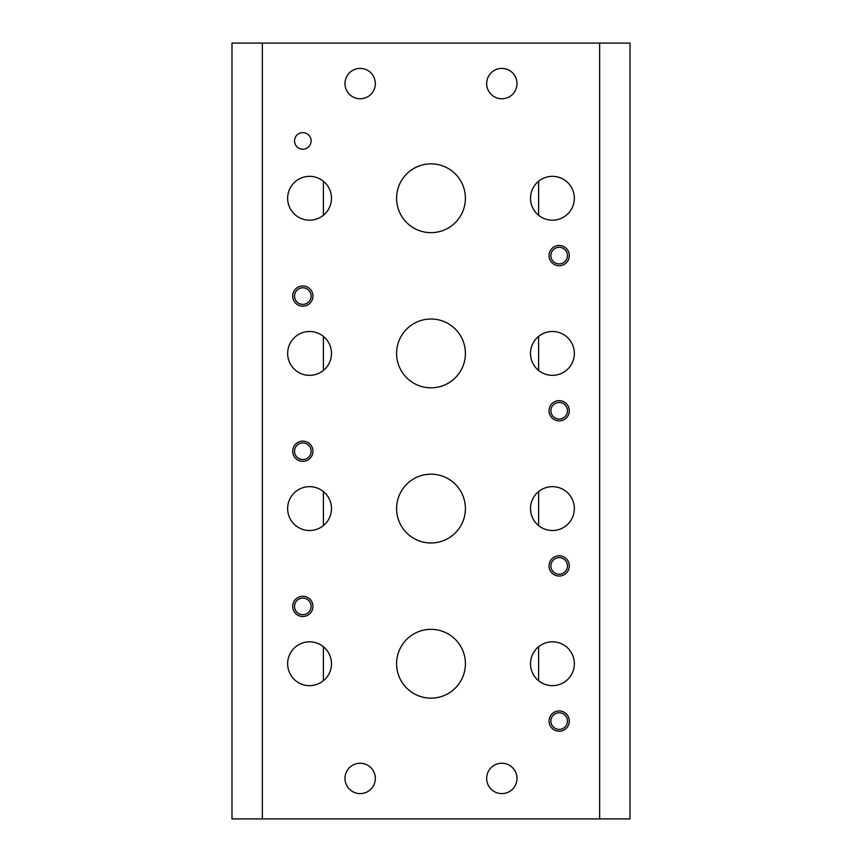 <?xml version="1.0" encoding="UTF-8"?>
<svg xmlns="http://www.w3.org/2000/svg" width="862" height="862" viewBox="0 0 862 862"><rect width="100%" height="100%" fill="white"/><g stroke="black" fill="none" stroke-linecap="round" stroke-linejoin="round"><path stroke-width="1.29" d="M431 232.665A34.405 34.405 0 0 0 465.405 198.26A34.405 34.405 0 0 0 431 163.855A34.405 34.405 0 0 0 396.595 198.26A34.405 34.405 0 0 0 431 232.665M431 387.825A34.405 34.405 0 0 0 465.405 353.42A34.405 34.405 0 0 0 431 319.015A34.405 34.405 0 0 0 396.595 353.42A34.405 34.405 0 0 0 431 387.825M431 698.145A34.405 34.405 0 0 0 465.405 663.74A34.405 34.405 0 0 0 431 629.335A34.405 34.405 0 0 0 396.595 663.74A34.405 34.405 0 0 0 431 698.145M431 542.985A34.405 34.405 0 0 0 465.405 508.58A34.405 34.405 0 0 0 431 474.175A34.405 34.405 0 0 0 396.595 508.58A34.405 34.405 0 0 0 431 542.985M262.35 43.1L231.986 43.1L231.986 818.9L262.35 818.9L262.35 43.1L630.014 43.1L630.014 818.9L599.65 818.9L599.65 43.1M302.821 461.353A10.118 10.118 0 0 0 311.591 446.182A10.118 10.118 0 0 0 294.061 446.182A10.118 10.118 0 0 0 302.821 461.353M302.821 616.513A10.118 10.118 0 0 0 311.591 601.342A10.118 10.118 0 0 0 294.061 601.342A10.118 10.118 0 0 0 302.821 616.513M559.179 265.722A10.118 10.118 0 0 0 567.939 250.54A10.118 10.118 0 0 0 550.409 250.54A10.118 10.118 0 0 0 559.179 265.722M559.179 420.882A10.118 10.118 0 0 0 567.939 405.7A10.118 10.118 0 0 0 550.409 405.7A10.118 10.118 0 0 0 559.179 420.882M559.179 576.042A10.118 10.118 0 0 0 567.939 560.86A10.118 10.118 0 0 0 550.409 560.86A10.118 10.118 0 0 0 559.179 576.042M559.179 731.202A10.118 10.118 0 0 0 567.939 716.02A10.118 10.118 0 0 0 550.409 716.02A10.118 10.118 0 0 0 559.179 731.202M302.821 306.193A10.118 10.118 0 0 0 311.591 291.022A10.118 10.118 0 0 0 294.061 291.022A10.118 10.118 0 0 0 302.821 306.193M302.821 132.619A8.297 8.297 0 0 1 311.117 140.915A8.297 8.297 0 0 1 302.821 149.212A8.297 8.297 0 0 1 294.535 140.915A8.297 8.297 0 0 1 302.821 132.619M331.493 508.58A21.927 21.927 0 0 0 304.631 487.224A21.927 21.927 0 0 0 289.869 518.213A21.927 21.927 0 0 0 331.493 508.58M331.493 663.74A21.927 21.927 0 0 0 304.631 642.384A21.927 21.927 0 0 0 289.869 673.373A21.927 21.927 0 0 0 331.493 663.74M574.351 198.26A21.927 21.927 0 0 0 543.006 178.466A21.927 21.927 0 0 0 538.61 215.284A21.927 21.927 0 0 0 574.351 198.26M574.351 353.42A21.927 21.927 0 0 0 543.006 333.626A21.927 21.927 0 0 0 538.61 370.445A21.927 21.927 0 0 0 574.351 353.42M574.351 508.58A21.927 21.927 0 0 0 543.006 488.786A21.927 21.927 0 0 0 538.61 525.604A21.927 21.927 0 0 0 574.351 508.58M574.351 663.74A21.927 21.927 0 0 0 543.006 643.946A21.927 21.927 0 0 0 538.61 680.764A21.927 21.927 0 0 0 574.351 663.74M331.493 353.42A21.927 21.927 0 0 0 304.631 332.064A21.927 21.927 0 0 0 289.869 363.053A21.927 21.927 0 0 0 331.493 353.42M331.493 198.26A21.927 21.927 0 0 0 304.631 176.904A21.927 21.927 0 0 0 289.869 207.893A21.927 21.927 0 0 0 331.493 198.26M501.835 763.247A15.182 15.182 0 0 1 514.98 786.015A15.182 15.182 0 0 1 488.689 786.015A15.182 15.182 0 0 1 501.835 763.247M501.835 68.4A15.182 15.182 0 0 1 514.98 91.167A15.182 15.182 0 0 1 488.689 91.167A15.182 15.182 0 0 1 501.835 68.4M360.165 68.4A15.182 15.182 0 0 1 373.311 91.167A15.182 15.182 0 0 1 347.02 91.167A15.182 15.182 0 0 1 360.165 68.4M360.165 763.247A15.182 15.182 0 0 1 373.311 786.015A15.182 15.182 0 0 1 347.02 786.015A15.182 15.182 0 0 1 360.165 763.247M599.65 818.9L262.35 818.9M538.61 215.284L538.61 181.235M538.61 370.445L538.61 336.395M538.61 525.604L538.61 491.555M538.61 680.764L538.61 646.716M323.39 525.604L323.39 491.555M323.39 680.764L323.39 646.716M323.39 370.445L323.39 336.395M323.39 215.284L323.39 181.235M302.821 304.372A8.297 8.297 0 0 0 310.008 291.927A8.297 8.297 0 0 0 295.644 291.927A8.297 8.297 0 0 0 302.821 304.372M559.179 729.381A8.297 8.297 0 0 0 566.356 716.936A8.297 8.297 0 0 0 551.992 716.936A8.297 8.297 0 0 0 559.179 729.381M559.179 574.221A8.297 8.297 0 0 0 566.356 561.776A8.297 8.297 0 0 0 551.992 561.776A8.297 8.297 0 0 0 559.179 574.221M559.179 419.061A8.297 8.297 0 0 0 566.356 406.616A8.297 8.297 0 0 0 551.992 406.616A8.297 8.297 0 0 0 559.179 419.061M559.179 263.901A8.297 8.297 0 0 0 566.356 251.456A8.297 8.297 0 0 0 551.992 251.456A8.297 8.297 0 0 0 559.179 263.901M302.821 614.692A8.297 8.297 0 0 0 310.008 602.247A8.297 8.297 0 0 0 295.644 602.247A8.297 8.297 0 0 0 302.821 614.692M302.821 459.532A8.297 8.297 0 0 0 310.008 447.087A8.297 8.297 0 0 0 295.644 447.087A8.297 8.297 0 0 0 302.821 459.532"/></g></svg>
